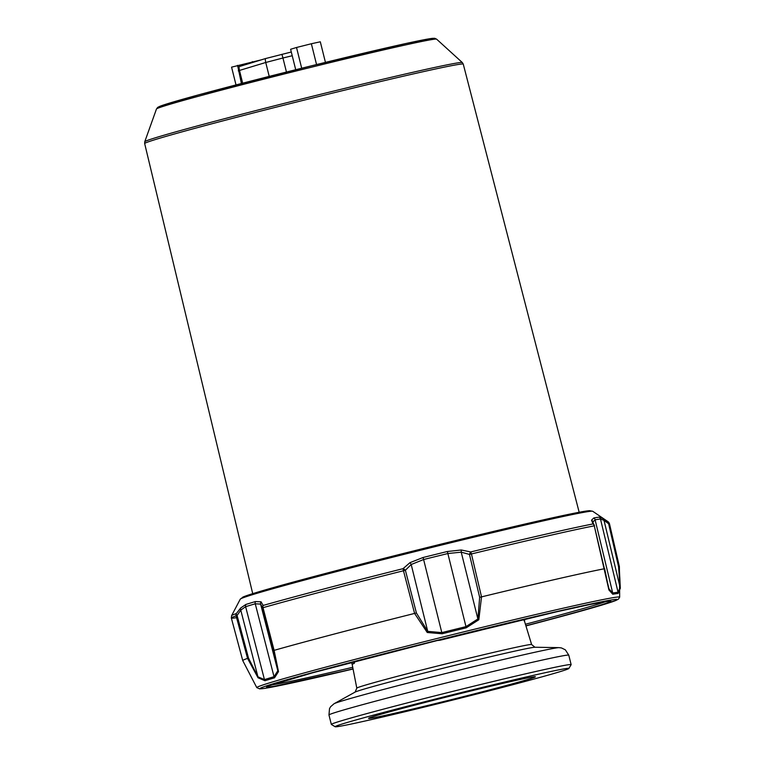 <?xml version="1.0" encoding="UTF-8"?>
<svg xmlns="http://www.w3.org/2000/svg" width="765" height="765" viewBox="0 0 765 765"><rect width="100%" height="100%" fill="white"/><g stroke="black" fill="none" stroke-linecap="round" stroke-linejoin="round"><path stroke-width="1.15" d="M608.175 586.047L609.007 588.945L612.717 593.028A188.754 4.083 -14 0 1 618.063 592.234L620.109 587.3L618.56 566.655L619.22 566.559A194.081 4.198 166 0 1 619.392 566.683L609.476 523.729A194.855 4.217 166 0 0 609.313 523.614L619.22 566.559L620.339 588.275L618.12 593.458A188.506 4.083 166 0 0 612.775 594.242L608.911 589.958L594.271 525.832A194.855 4.217 166 0 0 471.431 553.965L481.52 596.882L478.823 619.755L466.229 627.807A188.506 4.083 166 0 0 442.094 633.774L427.243 632.502L414.592 613.425A194.081 4.198 166 0 0 274.099 650.355L278.498 671.603L274.539 677.819A188.506 4.083 166 0 0 264.967 680.716L258.044 677.79L247.554 658.388A194.081 4.198 166 0 0 242.744 660.587L231.336 618.005A194.855 4.217 166 0 0 237.647 617.527M608.127 521.768L592.722 511.269A181.649 3.93 166 0 0 415.567 551.469A181.649 3.93 166 0 0 240.277 599.148L231.604 615.643A194.061 4.198 -14 0 1 236.318 613.568L240.717 607.965L245.852 604.465A188.62 4.083 -14 0 1 255.424 601.567L261.056 601.806L263.15 605.44A194.061 4.198 -14 0 1 403.031 568.672L409.983 562.658L423.083 557.494A188.62 4.083 -14 0 1 447.229 551.527L461.266 549.987L470.705 551.957A194.061 4.198 -14 0 1 593.038 523.929L591.517 520.152L593.86 517.943A188.62 4.083 -14 0 1 599.205 517.159L602.877 518.479L608.032 521.72A194.061 4.198 -14 0 1 608.127 521.768L609.476 523.729M264.967 680.716A3.136 2.955 72.6 0 1 264.451 679.616A188.754 4.083 -14 0 1 274.033 676.709L277.819 670.771L275.333 657.202L262.519 607.812L260.607 604.101L255.252 603.786A189.414 4.102 166 0 0 245.632 606.693L240.765 610.107L237.102 615.509L248.501 658.091L257.929 676.796L264.451 679.616L245.632 606.693A3.136 2.955 72.6 0 1 245.852 604.465M416.399 612.956L427.74 631.364L441.807 632.607L423.609 559.521L411.197 564.513L405.383 570.26L416.399 612.956L414.592 613.425L403.48 570.757A194.855 4.217 166 0 0 263.026 607.678L274.099 650.355L273.583 650.499L262.519 607.812A3.136 2.63 -9 0 1 262.452 607.515L262.338 606.951M258.044 677.79A3.136 2.238 -49 0 1 257.929 676.796L240.765 610.107A3.136 2.62 45.7 0 1 240.717 607.965M261.056 601.806A3.136 2.907 -65 0 0 260.607 604.101L277.819 670.771A3.136 2.381 7.6 0 0 278.498 671.603M248.501 658.091L247.554 658.388L236.079 615.835A3.136 3.05 -109.3 0 1 236.318 613.568A3.136 1.616 34 0 0 237.102 615.509L236.079 615.835A194.855 4.217 166 0 0 231.336 618.005L231.604 615.643M262.452 607.515L262.452 607.515A3.136 2.63 -9 0 1 263.15 605.44A3.136 2.601 74.2 0 0 263.026 607.678L262.51 607.821A3.136 3.136 0 0 1 262.452 607.515M618.56 566.655L608.605 523.719L604.006 520.353L600.477 519.014A189.414 4.102 166 0 0 595.113 519.808L592.932 521.988L593.009 522.887M442.094 633.774L441.807 632.607A188.754 4.083 -14 0 1 465.971 626.64L477.886 618.971L479.655 597.322L469.461 554.424L461.219 552.158L447.86 553.535A189.414 4.102 166 0 0 423.609 559.521L423.083 557.494M608.911 589.958A3.136 2.477 -22.1 0 0 609.007 588.945L607.372 582.127M602.877 518.479A3.136 2.859 -61.3 0 1 604.006 520.353L620.109 587.3A3.136 2.438 10.4 0 1 620.339 588.275M479.655 597.322L481.52 596.882A194.081 4.198 166 0 1 604.398 568.749L594.271 525.832A3.136 2.888 -101.1 0 0 593.038 523.929A3.136 2.553 -34.8 0 1 594.032 524.714L594.032 524.714A3.136 2.553 -34.8 0 1 594.405 525.794M591.517 520.152A3.136 3.031 11.1 0 1 592.932 521.988L593.305 523.537M608.605 523.719A3.136 1.97 -56.3 0 0 608.032 521.72A3.136 3.136 107.4 0 1 609.313 523.614L608.605 523.719M427.243 632.502A3.136 0.478 -67.1 0 0 427.74 631.364L411.197 564.513A3.136 0.612 60.9 0 0 409.983 562.658M461.266 549.987L461.219 552.158L477.886 618.971L478.823 619.755M403.031 568.672A3.136 1.434 37.6 0 1 405.383 570.26L403.48 570.757L403.031 568.672M469.461 554.424A3.136 0.985 -68.2 0 1 470.705 551.957A3.136 0.861 76.4 0 1 471.431 553.965L469.461 554.424M485.488 628.658A1.568 1.501 -108.1 0 1 485.316 628.715L489.131 627.711A177.423 3.844 -14 0 1 609.638 601.003A177.423 3.844 -14 0 1 525.89 625.751M609.753 601.003L590.073 604.465L556.738 611.77L480.917 630.15A1.568 1.501 -108.1 0 1 480.812 630.188L485.316 628.715M481.022 630.111A1.568 1.501 -108.1 0 1 480.917 630.15L438.785 640.104A1.568 1.568 -8.5 0 0 439.904 640.238L442.132 639.741A155.716 3.376 -14 0 1 478.02 630.915L480.812 630.188M353.038 668.849A177.423 3.844 -14 0 1 272.063 684.598A177.423 3.844 -14 0 1 436.767 640.592L439.904 640.238M267.368 686.368L312.254 672.894L439.579 639.932A1.568 1.568 -8.5 0 0 439.846 639.894M241.415 83.519L237.934 66.985L265.359 58.609L291.302 52.01M236.012 84.925L231.575 67.148L261.305 59.842M237.485 65.36L237.925 67.129M252.326 61.621L252.536 62.491M295.72 69.73L290.614 49.276L296.524 47.487L301.697 68.238M296.524 47.487L311.365 43.748L316.557 64.566M311.365 43.748L320.305 41.798L325.441 62.395M419.057 707.539A85.967 1.865 166 0 0 535.404 676.767A85.967 1.865 166 0 0 451.541 695.758A85.967 1.865 166 0 0 368.577 718.364A85.967 1.865 166 0 0 419.057 707.539M524.714 619.201L524.56 621.41L523.509 619.487M352.33 664.211A3.136 3.127 -126.5 0 0 351.298 662.442L352.33 664.211L354.233 663.36L354.864 661.505M405.842 711.536A120.44 2.611 166 0 0 568.844 668.486A120.44 2.611 166 0 0 451.36 695.031A120.44 2.611 166 0 0 335.175 726.75A120.44 2.611 166 0 0 405.842 711.536M568.844 668.486L571.13 664.689A123.576 2.677 166 0 0 571.139 664.622A123.576 2.677 166 0 0 450.585 691.923A123.576 2.677 166 0 0 331.331 724.417A123.576 2.677 166 0 0 331.369 724.465L335.175 726.75M524.58 619.239A3.136 3.136 -86.3 0 0 524.465 621.381M354.233 663.36A3.136 3.06 69.8 0 0 353.497 661.859M270.657 685.086A175.845 3.806 166 0 0 352.732 667.3M525.421 624.24A175.845 3.806 166 0 0 606.243 601.414M243.021 597.809A179.306 3.882 -14 0 1 415.328 550.494A179.306 3.882 -14 0 1 589.672 511.374M619.516 597.006A187.004 4.045 -14 0 1 619.679 597.169L618.455 599.129L615.835 600.496L575.089 612.736L525.938 625.913A184.174 3.988 166 0 0 539.851 615.471A184.174 3.988 166 0 0 261.783 687.572A184.174 3.988 166 0 0 353.067 669.012L264.738 688.376L259.698 688.892L256.801 687.639A187.004 4.045 -14 0 1 258.647 686.521A187.004 4.045 -14 0 1 447.334 635.925A187.004 4.045 -14 0 1 619.516 597.006M274.539 677.819A3.136 2.783 73.6 0 1 274.033 676.709L255.252 603.786A3.136 2.783 73.6 0 1 255.424 601.567M612.775 594.242A3.136 3.012 80.3 0 0 612.717 593.028L595.113 519.808A3.136 3.012 80.3 0 0 593.86 517.943M618.12 593.458A3.136 3.098 84.1 0 0 618.063 592.234L600.477 519.014A3.136 3.098 84.1 0 0 599.205 517.159M466.229 627.807A3.136 0.507 76.2 0 0 465.971 626.64L447.86 553.535A3.136 0.507 76.2 0 0 447.229 551.527M238.269 70.877L239.483 70.437A12.355 11.322 -106.8 0 1 239.101 66.565M242.668 83.194L239.483 70.437L265.742 62.481A12.355 11.322 -106.8 0 1 265.359 58.609M269.213 76.395L265.742 62.481L282.945 57.997A12.355 2.897 -103.7 0 0 281.874 54.305M286.454 72.044L282.945 57.997L292.23 55.74M252.718 593.65L144.662 143.552A164.179 3.557 -14 0 1 366.875 84.791A164.179 3.557 -14 0 1 463.265 64.117L579.162 512.254M144.662 143.552L144.767 141.716A163.653 3.548 -14 0 1 302.691 98.742A163.653 3.548 -14 0 1 462.309 62.539L463.265 64.117M144.767 141.716L156.471 109.003A144.375 3.127 -14 0 1 295.797 71.088A144.375 3.127 -14 0 1 436.614 39.158L462.309 62.539M161.224 107.014A141.755 3.07 -14 0 1 295.472 69.787A141.755 3.07 -14 0 1 431.479 39.637M524.56 621.41L531.618 644.551A90.088 1.951 166 0 0 443.738 664.45A90.088 1.951 166 0 0 356.806 688.137L355.113 692.086L334.056 703.733L330.604 706.726L329.505 708.648L328.969 714.969L331.331 724.417M531.618 644.551L534.965 647.247L559.024 647.639A116.309 2.515 166 0 0 445.976 673.439A116.309 2.515 166 0 0 334.056 703.733M559.024 647.639L561.481 647.945L565.354 649.839L568.787 655.184A123.576 2.677 166 0 0 448.233 682.476A123.576 2.677 166 0 0 328.969 714.969M534.965 647.247A92.986 2.018 166 0 0 444.589 667.874A92.986 2.018 166 0 0 355.113 692.086M242.744 660.587L256.801 687.639M619.392 566.683L619.679 597.169M592.722 511.269L589.404 510.657L577.862 512.502L504.498 528.825L396.949 555.103L270.628 588.361L243.806 596.671L240.277 599.148M275.247 656.867L273.583 650.499M608.232 586.306L604.637 568.691M594.51 525.785A3.136 3.136 0 0 0 594.032 524.714L592.999 522.849M156.471 109.003L157.705 107.377L160.095 106.201L198.412 94.917L311.345 65.847L406.32 43.433L432.11 38.384L434.73 38.298L436.614 39.158M351.957 663.332L356.806 688.137M568.787 655.184L571.139 664.622"/></g></svg>
